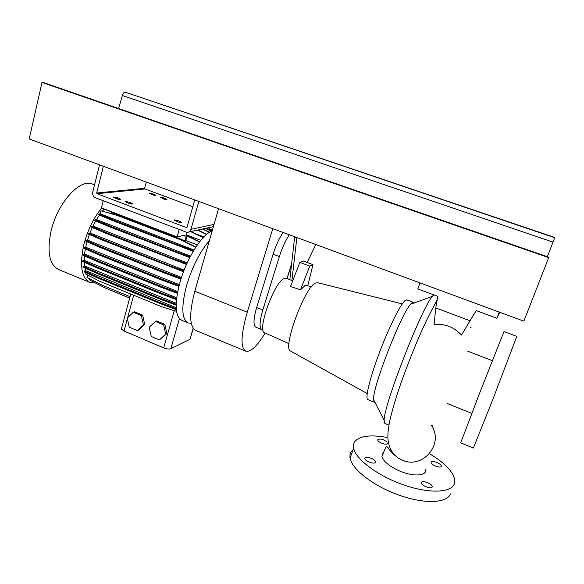 <?xml version="1.0" encoding="UTF-8"?>
<svg xmlns="http://www.w3.org/2000/svg" width="584" height="584" viewBox="0 0 584 584"><rect width="100%" height="100%" fill="white"/><g stroke="black" fill="none" stroke-linecap="round" stroke-linejoin="round"><path stroke-width="0.88" d="M431.605 425.663C444.212 444.446 422.239 469.864 401.85 459.936L398.66 458.294C393.382 454.41 389.915 450.965 388.272 447.957L387.207 446.935C386.316 446.059 385.272 447.68 381.914 456.666C383.491 461.462 389.207 466.163 399.069 470.77C413.523 477.121 427.473 475.938 425.502 469.339M387.564 443.636C386.564 445.497 377.928 442.358 377.739 440.066L377.855 439.475C380.483 438.445 383.608 439.336 387.207 442.154M431.131 462.112C431.831 459.995 441.029 463.448 441.249 465.915L441.205 466.39C440.577 468.55 431.269 465.068 431.072 462.608L431.131 462.112M421.444 482.377C422.247 480.011 431.919 483.647 432.189 486.421L432.138 487.005C431.415 489.421 421.619 485.757 421.378 482.983L421.444 482.377M364.993 457.944C366.117 455.856 375.162 459.119 375.417 461.71L375.3 462.404C374.256 464.543 365.095 461.25 364.861 458.659L364.993 457.944M471.149 327.843L470.427 326.982M431.394 310.754L437.153 299.935M419.984 282.897L417.83 288.949L437.759 296.336L435.795 307.936L434.051 324.638C444.643 323.412 453.79 326.887 461.491 335.07L476.201 310.578M503.977 331.573L479.369 393.813L460.71 442.811L473.369 448.067L492.925 399.193L516.782 336.362M432.474 425.765L432.036 426.408M433.678 294.818L432.335 296.387C421.305 308.753 383.571 405.792 384.126 420.363L384.856 423.444L388.907 425.137M413.479 302.395L411.654 303.074L410.559 304.257C400.952 314.309 372.643 387.119 373.526 399.514L374.359 402.266L374.899 402.215M286.299 278.393L284.218 278.531C274.334 281.517 256.449 331.573 264.734 332.829L289.007 343.691M306.856 285.445L304.877 285.642L300.519 289.832L290.496 286.488L293.029 279.984L291.905 280.502L296.869 237.549M317.842 282.773L315.594 283.014C304.782 286.788 282.043 348.765 290.54 351.05L290.679 351.13M406.88 299.899L405.019 300.577C400.288 304.505 388.55 328.223 379.082 353.568C369.57 378.936 364.832 399.135 367.876 399.587L374.176 402.194M430.415 454.257C444.497 462.864 452.571 471.171 454.629 479.172L454.301 483.873C451.169 493.042 428.101 493.721 402.5 484.508C376.899 475.383 355.474 458.885 353.641 448.103C353.137 445.453 353.612 443.19 355.043 441.321C360.094 435.832 370.636 434.525 386.674 437.394M450.381 493.918C447.161 503.328 424.086 504.211 398.595 494.991C373.088 485.866 351.831 469.156 350.093 458.141C349.626 455.425 350.115 453.111 351.568 451.184L353.123 449.57M383.002 453.804L382.119 453.848M294.694 236.746L289.832 279.707L291.905 280.502M294.497 237.374L296.672 238.177M307.169 262.479L315.798 244.521M307.753 285.751L312.995 264.661L303.227 260.997L299.869 262.384L293.029 279.984M499.539 312.199L496.867 318.236L476.179 310.571L470.04 320.762L435.795 307.936M496.867 318.236L499.225 312.082M499.809 312.301L499.108 313.331M499.269 313.389L499.7 312.257M470.04 320.762L461.491 335.07M312.995 264.661L309.746 266.1L300.519 289.832M309.746 266.1L299.869 262.384M434.635 304.833L434.832 303.957M287.087 278.663L291.489 264.661M272.786 228.672L247.258 312.199C240.783 335.099 240.338 348.108 245.93 351.232C250.828 352.115 257.245 346.042 265.173 333.026M218.562 208.7L194.822 291.212C188.924 313.885 189.369 327.025 196.158 330.632L245.514 351.064M283.058 232.461C279.152 238.33 275.831 245.572 273.1 254.186L256.661 307.52C253.368 318.995 253.135 325.551 255.953 327.201L261.72 329.529M291.584 263.829L286.934 278.612M262.968 329.646L261.924 329.617C259.187 327.996 259.478 321.448 262.8 309.958L279.371 256.551C282.123 247.923 285.437 240.659 289.314 234.761M89.629 282.342L58.816 269.633C49.421 265.012 46.815 252.259 50.99 231.373C57.247 203.334 79.672 178.5 92.133 183.945L92.871 184.223M95.557 283.036L90.264 282.598C81.505 278.232 79.373 265.53 83.862 244.499C87.607 230.286 93.528 218.109 101.623 207.955M191.275 323.259L188.311 323.032C181.653 319.506 181.084 307.009 186.588 285.532C192.275 266.749 199.859 251.821 209.342 240.747M187.822 322.828L181.887 320.382L179.412 318.66C174.966 312.798 175.112 300.855 179.85 282.846C186.471 258.632 202.159 233.958 212.123 231.074M212.751 228.892L210.189 229.826M209.51 229.497L210.123 227.351M103.237 200.757L101.433 207.882L177.12 236.922L184.916 235.162L185.515 240.988L111.602 212.612L111.427 211.715M179.135 229.658L177.12 236.922M185.515 240.988L186.398 238.681L186.019 234.914L186.719 232.403M102.448 211.079L104.127 209.145L111.471 211.963M185.88 240.52L197.334 244.908M186.07 234.739L200.786 240.36M186.04 235.14L199.64 241.783M186.07 235.418L199.487 241.98M155.41 321.463L149.227 327.266L151.234 336.464L159.425 339.924L166.863 333.617L164.856 324.383L156.636 320.959L155.41 321.463L163.651 324.901L164.856 324.383M159.425 339.924L165.659 334.157L166.863 333.617M165.659 334.157L163.651 324.901M193.333 328.405L189.939 339.297L170.827 348.736C169.105 349.32 166.739 349.042 163.717 347.889L124.034 331.04L121.377 328.996L121.545 328.361M142.664 315.141L134.568 311.776L133.283 312.25L127.232 318.039L129.246 327.171L137.306 330.581L138.576 330.055L144.664 324.31L142.664 315.141L141.394 315.63L133.283 312.25M176.704 297.825L84.227 260.354L84.403 255.843M184.135 270.129L89.951 232.979L92.279 227.548M176.2 307.673L85.731 270.699L84.987 268.027M190.545 256.106L96.513 219.569L99.411 215.087M181.493 277.466L87.483 240.119L89.352 234.549M176.222 303.257L84.622 265.968L84.271 262.267M187.194 262.924L92.995 226.052L95.674 220.993M177.74 291.562L84.578 254.04L85.337 248.937M195.333 233.644L203.896 236.9M179.339 284.7L85.673 247.214L87.009 241.761M89.68 278.729L89.396 279.831L104.156 287.511L129.685 298.03M87.571 274.954L86.972 277.32L101.828 285.043L129.984 296.628M85.439 272.458L85.133 273.692L100.09 281.452L161.812 306.782L176.543 311.345M85.731 270.699L84.286 271.064L84.081 271.852L98.66 278.378L160.739 303.797L176.332 309.659M84.622 265.968L83.147 266.326L82.95 267.114L97.616 273.648L160.089 299.139L176.164 305.162M84.227 260.354L82.731 260.698L82.534 261.493L97.28 268.027L160.118 293.54L176.492 299.658M84.578 254.04L83.067 254.368L82.87 255.172L97.689 261.683L160.841 287.175L177.405 293.336M85.673 247.214L84.154 247.528L83.95 248.331L98.835 254.821L162.235 280.24L178.901 286.408M87.483 240.119L85.957 240.411L85.753 241.221L100.682 247.667L164.257 272.976L180.96 279.13M89.951 232.979L88.425 233.25L88.22 234.067L103.178 240.462L183.522 271.735M92.995 226.052L91.469 226.307L91.265 227.118L106.23 233.461L186.493 264.479M96.513 219.569L94.988 219.803L94.783 220.613L109.741 226.899L189.763 257.61M193.998 250.018L100.112 213.781L98.857 213.963L98.652 214.773L113.588 220.986L193.194 251.354M100.112 213.781L100.864 210.817L116.983 215.335L180.39 239.696L195.749 247.244M195.888 247.032L180.763 239.608L117.406 215.27L100.864 210.817M137.306 330.581L143.408 324.828L144.664 324.31M143.408 324.828L141.394 315.63M105.792 288.182L129.655 298.147M84.154 247.528L99.039 254.003L98.835 254.821M99.039 254.003L162.462 279.415L162.235 280.24M162.462 279.415L179.113 285.576M206.305 228.183L212.145 231.008M206.641 228.11L212.204 230.804M190.661 231.622L203.13 237.695M191.026 231.541L203.298 237.52M205.407 228.381L211.488 231.322M205.751 228.308L211.758 231.213M83.067 254.368L97.9 260.873L97.689 261.683M97.9 260.873L161.067 286.35L160.841 287.175M161.067 286.35L177.558 292.482M91.469 226.307L106.441 232.644L106.23 233.461M106.441 232.644L170.163 257.617L169.937 258.449M170.163 257.617L186.843 263.691M197.501 230.118L206.502 234.491M197.859 230.045L206.692 234.33M83.147 266.326L97.82 272.852L97.616 273.648M97.82 272.852L160.315 298.329L160.089 299.139M160.315 298.329L176.178 304.271M85.957 240.411L100.893 246.849L100.682 247.667M100.893 246.849L164.491 272.151L164.257 272.976M164.491 272.151L181.222 278.305M98.857 213.963L113.8 220.168L113.588 220.986M113.8 220.168L177.324 244.711L177.091 245.543M177.324 244.711L193.647 250.594M117.406 215.27L116.983 215.335M180.763 239.608L180.39 239.696M94.988 219.803L109.953 226.074L109.741 226.899M109.953 226.074L173.616 250.843L173.382 251.675M173.616 250.843L190.165 256.836M84.286 271.064L98.864 277.582L160.958 302.994L176.258 308.746M98.864 277.582L98.66 278.378M160.958 302.994L160.739 303.797M88.425 233.25L103.383 239.644L103.178 240.462M103.383 239.644L167.09 264.8L166.856 265.632M167.09 264.8L183.829 270.925M82.731 260.698L97.492 267.224L97.28 268.027M97.492 267.224L160.345 292.723L160.118 293.54M160.345 292.723L176.587 298.789M202.458 229.03L209.401 232.395M202.809 228.957L209.627 232.257M160.469 197.239L163.359 198.888C165.571 199.597 166.783 199.757 166.995 199.356L163.849 197.932L160.469 197.239M125.684 201.502L125.356 201.779L128.662 203.305C131.123 204.093 132.473 204.247 132.721 203.765L129.414 202.239L125.684 201.502M174.339 219.898L174.076 220.175L177.587 221.811C180.025 222.599 181.339 222.745 181.536 222.241L178.032 220.606L174.339 219.898M113.785 197.005L113.435 197.275L116.691 198.772C119.158 199.567 120.516 199.721 120.778 199.246L117.523 197.75L113.785 197.005M149.336 193.1L152.168 194.72C154.38 195.436 155.607 195.589 155.826 195.195L152.716 193.793L149.336 193.1M99.521 164.849L92.739 192.085C92.323 194.757 93.236 196.662 95.469 197.793L187.041 232.417C188.99 232.337 190.296 231.308 190.968 229.329L198.816 201.429M192.808 206.721L144.92 188.953L97.01 193.706L96.674 192.99L103.361 166.265M194.706 199.911L187.062 227.242L186.566 227.629L97.01 193.706M96.674 192.99L144.613 188.311L146.263 182.069M144.613 188.311L144.92 188.953M548.865 257.223L523.855 321.156L29.2 138.948L42.004 82.432L548.748 257.639M43.895 82.702L42.004 82.432M118.574 108.514L122.37 95.506C123.1 93.331 124.034 92.214 125.173 92.148L554.8 237.476L547.354 256.697M194.822 291.212L247.258 312.199M262.8 309.958L256.661 307.52M279.371 256.551L273.1 254.186M124.034 331.04L127.37 318.652M127.633 317.652L133.678 295.234M163.717 347.889L174.258 310.637M170.827 348.736L179.412 318.66M189.939 339.297L193.173 328.179M186.398 227.599L186.917 227.49M190.968 229.329L214.051 224.387M154.264 195.304L154.497 194.45M152.446 194.822L152.716 193.793M119.165 199.436L119.421 198.465M117.209 198.954L117.523 197.75M179.719 222.409L180.011 221.351M177.689 221.847L178.032 220.606M131.072 203.955L131.327 202.962M129.1 203.458L129.414 202.239M165.403 199.458L165.637 198.596M163.571 198.962L163.849 197.932M43.53 82.614L548.858 257.259M122.37 95.506L553.041 242.134M125.173 92.148L554.727 237.732M441.249 465.915L440.949 466.711M432.189 486.421L431.817 487.384M375.417 461.71L375.081 462.637M436.993 300.884C425.327 320.061 411.888 352.59 401.266 382.286C395.937 397.383 391.981 410.771 389.404 422.451L388.046 431.722L387.878 436.81C387.805 439.788 388.462 443.344 389.864 447.468C391.66 451.797 394.587 455.403 398.66 458.294M447.395 403.544L471.799 413.399M373.526 399.514L384.126 420.363M410.559 304.257L432.335 296.387M290.54 351.05L367.197 393.528M353.641 448.103L350.093 458.141M406.668 299.826L413.231 302.286M317.156 282.598L402.252 303.892M285.948 278.276L289.846 279.612M292.139 280.393L292.781 280.619M306.527 285.328L311.308 286.963M467.755 351.203L492.312 360.649M503.963 331.566L516.796 336.362M121.377 328.996L130.758 294.037M94.542 184.851L92.133 183.945M188.771 232.038L213.408 226.628M43.785 82.665L548.872 257.223"/></g></svg>
